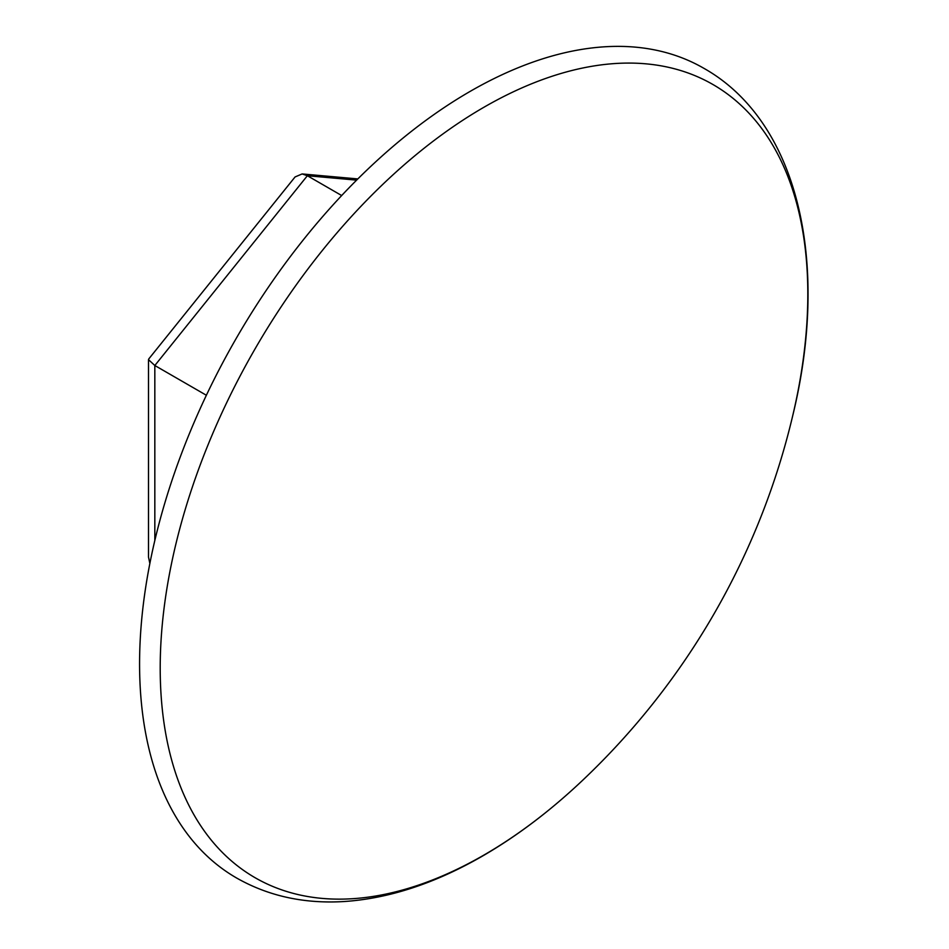 <?xml version="1.0" encoding="UTF-8"?>
<svg xmlns="http://www.w3.org/2000/svg" width="949" height="949" viewBox="0 0 949 949"><rect width="100%" height="100%" fill="white"/><g stroke="black" fill="none" stroke-linecap="round" stroke-linejoin="round"><path stroke-width="1.42" d="M484.014 855.013A457.928 264.391 120 0 0 581.867 781.027L581.867 781.027A735 735 0 0 0 792.676 415.887A457.928 264.391 120 0 0 792.676 415.887A457.928 264.391 120 0 0 484.014 107.201A457.928 264.391 120 0 0 160.203 668.06A457.928 264.391 120 0 0 484.014 855.013M792.676 415.887C830.505 261.177 797.646 121.081 703.802 68.269A467.418 269.872 120 0 0 470.087 91.424A467.418 269.872 120 0 0 164.735 503.314A467.418 269.872 120 0 0 236.384 877.872C268.176 896.01 303.977 903.911 343.787 901.55C388.805 898.608 435.105 883.412 482.673 855.974C516.707 836.271 549.768 811.288 581.867 781.027M357.832 178.922L302.126 173.94L295.068 176.953L148.756 358.959L148.507 359.671L154.829 365.507L206.372 395.258M302.126 173.94L307.369 175.731L341.676 195.541M149.859 563.504L148.507 557.11L148.507 359.671M356.622 180.132L307.369 175.731L154.829 365.507L154.829 540.479"/></g></svg>

